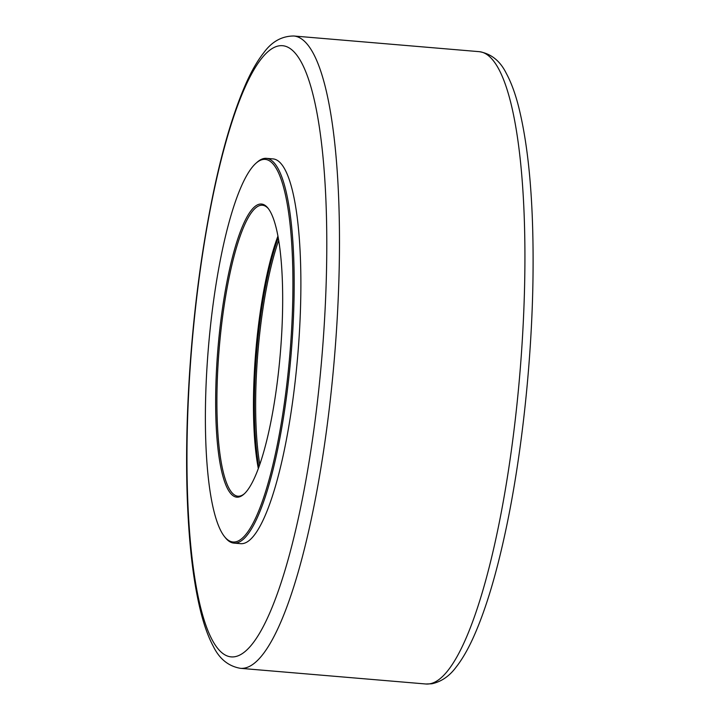 <?xml version="1.0" encoding="UTF-8"?>
<svg xmlns="http://www.w3.org/2000/svg" width="720" height="720" viewBox="0 0 720 720"><rect width="100%" height="100%" fill="white"/><g stroke="black" fill="none" stroke-linecap="round" stroke-linejoin="round"><path stroke-width="1.08" d="M224.505 536.625L225.396 537.741A193.068 41.076 -85.2 0 0 233.145 543.006A193.068 41.076 -85.2 0 0 233.919 543.105L240.615 543.672A193.068 41.076 -85.2 0 0 242.757 543.6A193.068 41.076 -85.2 0 0 298.215 349.767A193.068 41.076 -85.2 0 0 273.141 158.913L266.445 158.346A193.068 41.076 -85.2 0 0 257.148 162.207L256.077 163.152A192.015 40.851 94.8 0 1 291.276 334.926A192.015 40.851 94.8 0 1 232.209 541.872A192.015 40.851 94.8 0 1 224.505 536.625A192.015 40.851 94.8 0 1 208.449 347.202A192.015 40.851 94.8 0 1 256.077 163.152M233.919 543.105A193.068 41.076 -85.2 0 0 291.114 354.186A193.068 41.076 -85.2 0 0 266.445 158.346M278.19 237.249A147.051 31.284 -85.2 0 0 258.741 467.298M277.965 236.016A145.989 31.059 -85.2 0 0 258.309 468.477M244.386 493.731A145.989 31.059 94.8 0 1 237.888 496.197A145.989 31.059 94.8 0 1 237.294 496.125A145.989 31.059 94.8 0 1 219.348 346.725A145.989 31.059 94.8 0 1 262.485 205.254A145.989 31.059 94.8 0 1 268.479 208.782M236.178 497.088A147.051 31.284 -85.2 0 0 243.855 494.226A147.051 31.284 -85.2 0 0 280.332 353.277A147.051 31.284 -85.2 0 0 268.029 208.206A147.051 31.284 -85.2 0 0 219.672 330.588A147.051 31.284 -85.2 0 0 236.178 497.088M259.776 464.382A145.467 30.951 94.8 0 1 278.712 240.3M278.253 237.591A146.52 31.176 -85.2 0 0 258.858 466.965M479.349 51.678A317.286 67.509 94.8 0 1 520.533 365.4A317.286 67.509 94.8 0 1 429.39 683.865A317.286 67.509 94.8 0 1 425.898 684L431.775 683.784C441.342 681.741 449.514 676.116 456.282 666.909C462.186 659.349 467.82 649.647 473.202 637.785C485.361 610.884 496.206 575.091 505.728 530.406C521.442 457.011 531.567 364.383 532.935 281.7C534.096 207.027 529.209 148.23 518.256 105.291C514.899 92.502 510.903 81.855 506.277 73.332C500.175 60.957 491.202 53.739 479.349 51.678L293.859 36C281.835 36.036 271.782 41.643 263.682 52.83C257.688 60.444 251.964 70.272 246.51 82.323C228.51 122.805 213.813 179.955 202.428 253.764C189.891 335.502 184.32 428.508 187.488 503.496C189.378 549.153 194.058 586.26 201.528 614.817C204.849 627.417 208.782 637.929 213.327 646.371C219.438 658.926 228.465 666.234 240.408 668.322A317.286 67.509 -85.2 0 0 243.954 668.196A317.286 67.509 -85.2 0 0 335.088 349.722A317.286 67.509 -85.2 0 0 293.913 36.009M190.602 361.629A306.711 65.259 94.8 0 1 279.315 45.801A306.711 65.259 94.8 0 1 323.154 340.956A306.711 65.259 94.8 0 1 234.441 656.784A306.711 65.259 94.8 0 1 190.602 361.629M425.898 684L240.408 668.322"/></g></svg>
